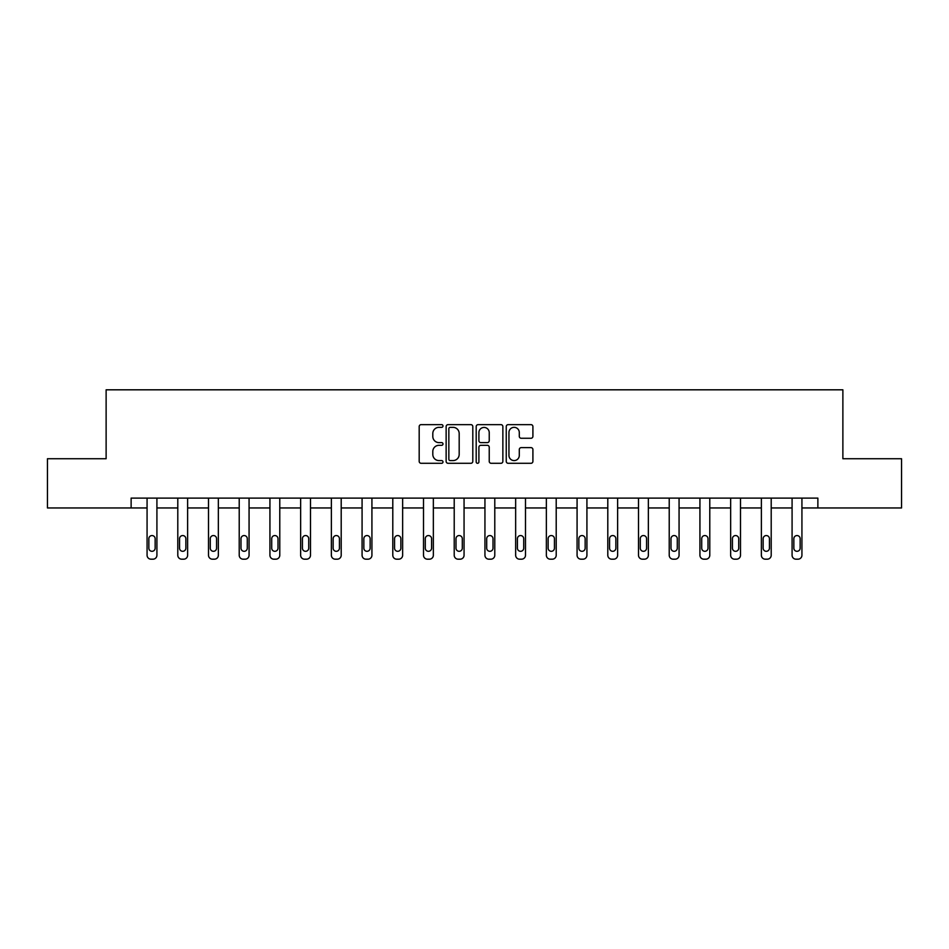 <?xml version="1.0" encoding="UTF-8"?>
<svg xmlns="http://www.w3.org/2000/svg" width="949" height="949" viewBox="0 0 949 949"><rect width="100%" height="100%" fill="white"/><g stroke="black" fill="none" stroke-linecap="round" stroke-linejoin="round"><path stroke-width="1.42" d="M442.993 425.994A1.352 1.352 0 0 0 441.641 424.642L421.107 424.642A1.934 1.934 0 0 0 419.185 426.564L419.185 461.356A1.934 1.934 0 0 0 421.107 463.29L441.641 463.29A1.352 1.352 0 0 0 442.993 461.938A1.352 1.352 0 0 0 441.641 460.585L438.984 460.585A6.18 6.18 0 0 1 432.803 454.393L432.803 451.499A6.18 6.18 0 0 1 438.984 445.318L441.641 445.318A1.352 1.352 0 0 0 442.993 443.966A1.352 1.352 0 0 0 441.641 442.614L438.984 442.614A6.18 6.18 0 0 1 432.803 436.421L432.803 433.527A6.18 6.18 0 0 1 438.984 427.347L441.641 427.347A1.352 1.352 0 0 0 442.993 425.994M530.977 438.26A1.934 1.934 0 0 0 532.911 436.326L532.911 426.564A1.934 1.934 0 0 0 530.977 424.642L508.178 424.642A1.934 1.934 0 0 0 506.244 426.564L506.244 461.356A1.934 1.934 0 0 0 508.178 463.29L530.977 463.29A1.934 1.934 0 0 0 532.911 461.356L532.911 449.565A1.934 1.934 0 0 0 530.977 447.631L521.215 447.631A1.934 1.934 0 0 0 519.293 449.565L519.293 455.413A5.172 5.172 0 0 1 514.121 460.585A5.172 5.172 0 0 1 508.949 455.413L508.949 432.507A5.172 5.172 0 0 1 514.121 427.347A5.172 5.172 0 0 1 519.293 432.507L519.293 436.326A1.934 1.934 0 0 0 521.215 438.26L530.977 438.26M131.128 507.952L47.45 507.952L47.45 458.735L106.122 458.735L106.122 389.814L842.878 389.814L842.878 458.735L901.55 458.735L901.55 507.952L817.872 507.952L817.872 498.106L131.128 498.106L131.128 507.952L147.071 507.952L147.071 555.248A3.938 3.938 0 0 0 151.01 559.186L152.979 559.186A3.938 3.938 0 0 0 156.917 555.248L156.917 507.952L177.795 507.952L177.795 555.248A3.938 3.938 0 0 0 181.733 559.186L183.691 559.186A3.938 3.938 0 0 0 187.629 555.248L187.629 507.952L208.507 507.952L208.507 555.248A3.938 3.938 0 0 0 212.446 559.186L214.415 559.186A3.938 3.938 0 0 0 218.353 555.248L218.353 507.952L239.219 507.952L239.219 555.248A3.938 3.938 0 0 0 243.158 559.186L245.127 559.186A3.938 3.938 0 0 0 249.065 555.248L249.065 507.952L269.931 507.952L269.931 555.248A3.938 3.938 0 0 0 273.87 559.186L275.839 559.186A3.938 3.938 0 0 0 279.777 555.248L279.777 507.952L300.643 507.952L300.643 555.248A3.938 3.938 0 0 0 304.582 559.186L306.551 559.186A3.938 3.938 0 0 0 310.489 555.248L310.489 507.952L331.367 507.952L331.367 555.248A3.938 3.938 0 0 0 335.305 559.186L337.275 559.186A3.938 3.938 0 0 0 341.201 555.248L341.201 498.106M472.804 426.564A1.934 1.934 0 0 0 470.882 424.642L448.07 424.642A1.934 1.934 0 0 0 446.137 426.564L446.137 461.356A1.934 1.934 0 0 0 448.07 463.29L470.882 463.29A1.934 1.934 0 0 0 472.804 461.356L472.804 426.564M478.118 424.642L500.93 424.642A1.934 1.934 0 0 1 502.863 426.564L502.863 461.356A1.934 1.934 0 0 1 500.93 463.29L491.167 463.29A1.934 1.934 0 0 1 489.233 461.356L489.233 447.252A1.934 1.934 0 0 0 487.3 445.318L480.835 445.318A1.934 1.934 0 0 0 478.901 447.252L478.901 461.938A1.352 1.352 0 0 1 477.549 463.29A1.352 1.352 0 0 1 476.196 461.938L476.196 426.564A1.934 1.934 0 0 1 478.118 424.642M341.201 555.248L341.201 507.952L362.079 507.952L362.079 555.248A3.938 3.938 0 0 0 366.017 559.186L367.987 559.186A3.938 3.938 0 0 0 371.925 555.248L371.925 498.106M371.925 555.248L371.925 507.952L392.791 507.952L392.791 555.248A3.938 3.938 0 0 0 396.729 559.186L398.699 559.186A3.938 3.938 0 0 0 402.637 555.248L402.637 498.106M402.637 555.248L402.637 507.952L423.503 507.952L423.503 555.248A3.938 3.938 0 0 0 427.441 559.186L429.411 559.186A3.938 3.938 0 0 0 433.349 555.248L433.349 498.106M433.349 555.248L433.349 507.952L454.215 507.952L454.215 555.248A3.938 3.938 0 0 0 458.153 559.186L460.123 559.186A3.938 3.938 0 0 0 464.061 555.248L464.061 498.106M464.061 555.248L464.061 507.952L484.939 507.952L484.939 555.248A3.938 3.938 0 0 0 488.877 559.186L490.847 559.186A3.938 3.938 0 0 0 494.785 555.248L494.785 498.106M494.785 555.248L494.785 507.952L515.651 507.952L515.651 555.248A3.938 3.938 0 0 0 519.589 559.186L521.559 559.186A3.938 3.938 0 0 0 525.497 555.248L525.497 498.106M525.497 555.248L525.497 507.952L546.363 507.952L546.363 555.248A3.938 3.938 0 0 0 550.301 559.186L552.271 559.186A3.938 3.938 0 0 0 556.209 555.248L556.209 498.106M556.209 555.248L556.209 507.952L577.075 507.952L577.075 555.248A3.938 3.938 0 0 0 581.013 559.186L582.983 559.186A3.938 3.938 0 0 0 586.921 555.248L586.921 498.106M586.921 555.248L586.921 507.952L607.799 507.952L607.799 555.248A3.938 3.938 0 0 0 611.725 559.186L613.695 559.186A3.938 3.938 0 0 0 617.633 555.248L617.633 498.106M617.633 555.248L617.633 507.952L638.511 507.952L638.511 555.248A3.938 3.938 0 0 0 642.449 559.186L644.418 559.186A3.938 3.938 0 0 0 648.357 555.248L648.357 498.106M648.357 555.248L648.357 507.952L669.223 507.952L669.223 555.248A3.938 3.938 0 0 0 673.161 559.186L675.13 559.186A3.938 3.938 0 0 0 679.069 555.248L679.069 498.106M679.069 555.248L679.069 507.952L699.935 507.952L699.935 555.248A3.938 3.938 0 0 0 703.873 559.186L705.842 559.186A3.938 3.938 0 0 0 709.781 555.248L709.781 498.106M709.781 555.248L709.781 507.952L730.647 507.952L730.647 555.248A3.938 3.938 0 0 0 734.585 559.186L736.554 559.186A3.938 3.938 0 0 0 740.493 555.248L740.493 498.106M740.493 555.248L740.493 507.952L761.371 507.952L761.371 555.248A3.938 3.938 0 0 0 765.309 559.186L767.266 559.186A3.938 3.938 0 0 0 771.205 555.248L771.205 507.952L792.083 507.952L792.083 555.248A3.938 3.938 0 0 0 796.021 559.186L797.99 559.186A3.938 3.938 0 0 0 801.929 555.248L801.929 507.952L817.872 507.952M450.194 427.347A1.352 1.352 0 0 0 448.841 428.699L448.841 459.233A1.352 1.352 0 0 0 450.194 460.585L453.005 460.585A6.18 6.18 0 0 0 459.186 454.393L459.186 433.527A6.18 6.18 0 0 0 453.005 427.347L450.194 427.347M489.233 432.614A5.172 5.172 0 0 0 484.061 427.441A5.172 5.172 0 0 0 478.901 432.614L478.901 440.68A1.934 1.934 0 0 0 480.835 442.614L487.3 442.614A1.934 1.934 0 0 0 489.233 440.68L489.233 432.614M156.917 498.106L156.917 555.248M147.071 498.106L147.071 555.248M155.15 548.154A3.155 3.155 0 0 1 151.994 551.31A3.155 3.155 0 0 1 148.851 548.154L148.851 538.7A3.155 3.155 0 0 1 151.994 535.556A3.155 3.155 0 0 1 155.15 538.7L155.15 548.154M151.01 559.186L152.979 559.186M187.629 498.106L187.629 555.248M177.795 498.106L177.795 555.248M185.862 548.154A3.155 3.155 0 0 1 182.706 551.31A3.155 3.155 0 0 1 179.563 548.154L179.563 538.7A3.155 3.155 0 0 1 182.706 535.556A3.155 3.155 0 0 1 185.862 538.7L185.862 548.154M181.733 559.186L183.691 559.186M218.353 498.106L218.353 555.248M208.507 498.106L208.507 555.248M216.574 548.154A3.155 3.155 0 0 1 213.43 551.31A3.155 3.155 0 0 1 210.275 548.154L210.275 538.7A3.155 3.155 0 0 1 213.43 535.556A3.155 3.155 0 0 1 216.574 538.7L216.574 548.154M212.446 559.186L214.415 559.186M249.065 498.106L249.065 555.248M239.219 498.106L239.219 555.248M247.286 548.154A3.155 3.155 0 0 1 244.142 551.31A3.155 3.155 0 0 1 240.987 548.154L240.987 538.7A3.155 3.155 0 0 1 244.142 535.556A3.155 3.155 0 0 1 247.286 538.7L247.286 548.154M243.158 559.186L245.127 559.186M279.777 498.106L279.777 555.248M269.931 498.106L269.931 555.248M278.01 548.154A3.155 3.155 0 0 1 274.854 551.31A3.155 3.155 0 0 1 271.711 548.154L271.711 538.7A3.155 3.155 0 0 1 274.854 535.556A3.155 3.155 0 0 1 278.01 538.7L278.01 548.154M273.87 559.186L275.839 559.186M310.489 498.106L310.489 555.248M300.643 498.106L300.643 555.248M308.722 548.154A3.155 3.155 0 0 1 305.566 551.31A3.155 3.155 0 0 1 302.423 548.154L302.423 538.7A3.155 3.155 0 0 1 305.566 535.556A3.155 3.155 0 0 1 308.722 538.7L308.722 548.154M304.582 559.186L306.551 559.186M331.367 498.106L331.367 555.248M339.434 548.154A3.155 3.155 0 0 1 336.29 551.31A3.155 3.155 0 0 1 333.135 548.154L333.135 538.7A3.155 3.155 0 0 1 336.29 535.556A3.155 3.155 0 0 1 339.434 538.7L339.434 548.154M362.079 498.106L362.079 555.248M370.146 548.154A3.155 3.155 0 0 1 367.002 551.31A3.155 3.155 0 0 1 363.847 548.154L363.847 538.7A3.155 3.155 0 0 1 367.002 535.556A3.155 3.155 0 0 1 370.146 538.7L370.146 548.154M392.791 498.106L392.791 555.248M400.869 548.154A3.155 3.155 0 0 1 397.714 551.31A3.155 3.155 0 0 1 394.559 548.154L394.559 538.7A3.155 3.155 0 0 1 397.714 535.556A3.155 3.155 0 0 1 400.869 538.7L400.869 548.154M423.503 498.106L423.503 555.248M431.581 548.154A3.155 3.155 0 0 1 428.426 551.31A3.155 3.155 0 0 1 425.282 548.154L425.282 538.7A3.155 3.155 0 0 1 428.426 535.556A3.155 3.155 0 0 1 431.581 538.7L431.581 548.154M454.215 498.106L454.215 555.248M462.293 548.154A3.155 3.155 0 0 1 459.138 551.31A3.155 3.155 0 0 1 455.994 548.154L455.994 538.7A3.155 3.155 0 0 1 459.138 535.556A3.155 3.155 0 0 1 462.293 538.7L462.293 548.154M484.939 498.106L484.939 555.248M493.006 548.154A3.155 3.155 0 0 1 489.862 551.31A3.155 3.155 0 0 1 486.707 548.154L486.707 538.7A3.155 3.155 0 0 1 489.862 535.556A3.155 3.155 0 0 1 493.006 538.7L493.006 548.154M515.651 498.106L515.651 555.248M523.718 548.154A3.155 3.155 0 0 1 520.574 551.31A3.155 3.155 0 0 1 517.419 548.154L517.419 538.7A3.155 3.155 0 0 1 520.574 535.556A3.155 3.155 0 0 1 523.718 538.7L523.718 548.154M546.363 498.106L546.363 555.248M554.441 548.154A3.155 3.155 0 0 1 551.286 551.31A3.155 3.155 0 0 1 548.131 548.154L548.131 538.7A3.155 3.155 0 0 1 551.286 535.556A3.155 3.155 0 0 1 554.441 538.7L554.441 548.154M577.075 498.106L577.075 555.248M585.153 548.154A3.155 3.155 0 0 1 581.998 551.31A3.155 3.155 0 0 1 578.854 548.154L578.854 538.7A3.155 3.155 0 0 1 581.998 535.556A3.155 3.155 0 0 1 585.153 538.7L585.153 548.154M607.799 498.106L607.799 555.248M615.865 548.154A3.155 3.155 0 0 1 612.71 551.31A3.155 3.155 0 0 1 609.566 548.154L609.566 538.7A3.155 3.155 0 0 1 612.71 535.556A3.155 3.155 0 0 1 615.865 538.7L615.865 548.154M638.511 498.106L638.511 555.248M646.577 548.154A3.155 3.155 0 0 1 643.434 551.31A3.155 3.155 0 0 1 640.278 548.154L640.278 538.7A3.155 3.155 0 0 1 643.434 535.556A3.155 3.155 0 0 1 646.577 538.7L646.577 548.154M669.223 498.106L669.223 555.248M677.289 548.154A3.155 3.155 0 0 1 674.146 551.31A3.155 3.155 0 0 1 670.99 548.154L670.99 538.7A3.155 3.155 0 0 1 674.146 535.556A3.155 3.155 0 0 1 677.289 538.7L677.289 548.154M699.935 498.106L699.935 555.248M708.013 548.154A3.155 3.155 0 0 1 704.858 551.31A3.155 3.155 0 0 1 701.714 548.154L701.714 538.7A3.155 3.155 0 0 1 704.858 535.556A3.155 3.155 0 0 1 708.013 538.7L708.013 548.154M730.647 498.106L730.647 555.248M738.725 548.154A3.155 3.155 0 0 1 735.57 551.31A3.155 3.155 0 0 1 732.426 548.154L732.426 538.7A3.155 3.155 0 0 1 735.57 535.556A3.155 3.155 0 0 1 738.725 538.7L738.725 548.154M335.305 559.186L337.275 559.186M366.017 559.186L367.987 559.186M396.729 559.186L398.699 559.186M427.441 559.186L429.411 559.186M458.153 559.186L460.123 559.186M488.877 559.186L490.847 559.186M519.589 559.186L521.559 559.186M550.301 559.186L552.271 559.186M581.013 559.186L582.983 559.186M611.725 559.186L613.695 559.186M642.449 559.186L644.418 559.186M673.161 559.186L675.13 559.186M703.873 559.186L705.842 559.186M734.585 559.186L736.554 559.186M771.205 498.106L771.205 555.248M761.371 498.106L761.371 555.248M769.437 548.154A3.155 3.155 0 0 1 766.294 551.31A3.155 3.155 0 0 1 763.138 548.154L763.138 538.7A3.155 3.155 0 0 1 766.294 535.556A3.155 3.155 0 0 1 769.437 538.7L769.437 548.154M765.309 559.186L767.266 559.186M801.929 498.106L801.929 555.248M792.083 498.106L792.083 555.248M800.149 548.154A3.155 3.155 0 0 1 797.006 551.31A3.155 3.155 0 0 1 793.85 548.154L793.85 538.7A3.155 3.155 0 0 1 797.006 535.556A3.155 3.155 0 0 1 800.149 538.7L800.149 548.154M796.021 559.186L797.99 559.186"/></g></svg>

